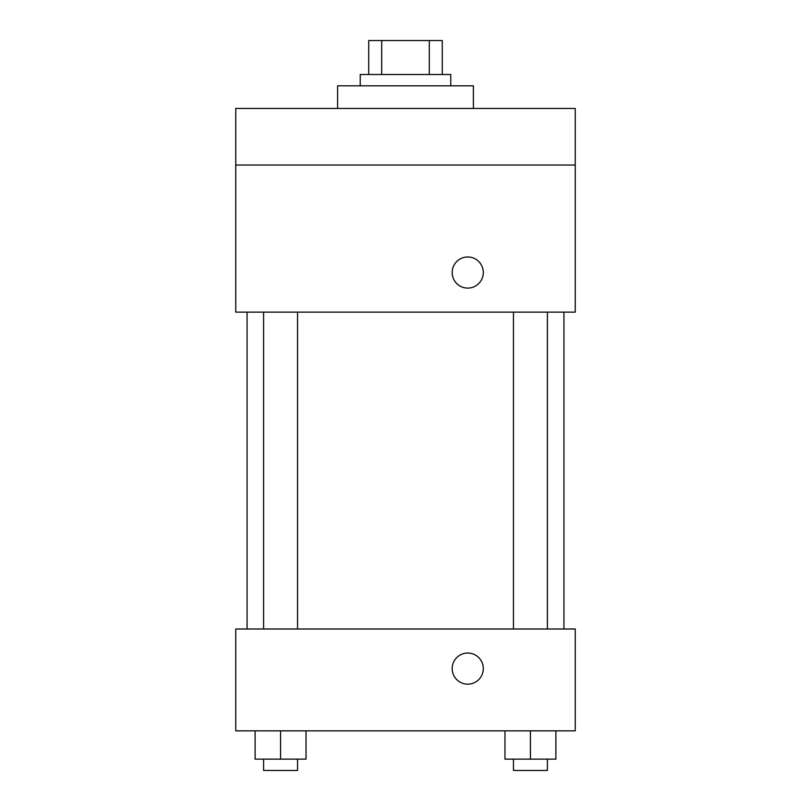 <?xml version="1.0" encoding="UTF-8"?>
<svg xmlns="http://www.w3.org/2000/svg" width="811" height="811" viewBox="0 0 811 811"><rect width="100%" height="100%" fill="white"/><g stroke="black" fill="none" stroke-linecap="round" stroke-linejoin="round"><path stroke-width="1.22" d="M381.687 74.5L381.687 40.55L368.721 40.55L368.721 74.5L368.721 40.55M381.687 40.55L442.279 40.55L442.279 74.5M429.313 74.5L429.313 40.55M360.236 85.814L360.236 74.5L450.764 74.5L450.764 85.814M473.401 108.451L473.401 85.814L337.599 85.814L337.599 108.451M235.758 108.451L575.242 108.451L575.242 165.028L235.758 165.028L235.758 108.451M575.242 165.028L575.242 312.144L235.758 312.144L235.758 165.028M467.744 288.098A15.561 15.561 0 0 1 454.261 264.751A15.561 15.561 0 0 1 481.217 264.751A15.561 15.561 0 0 1 467.744 288.098M235.758 629.001L575.242 629.001L575.242 730.843L235.758 730.843L235.758 629.001M467.744 684.16A15.561 15.561 0 0 1 454.261 660.823A15.561 15.561 0 0 1 481.217 660.823A15.561 15.561 0 0 1 467.744 684.16M504.969 730.843L504.969 759.137L555.89 759.137L555.89 730.843L555.89 759.137M530.435 759.137L530.435 730.843M547.405 759.137L547.405 770.45L513.454 770.45L513.454 759.137M255.11 730.843L255.11 759.137L306.031 759.137L306.031 730.843L306.031 759.137M280.565 759.137L280.565 730.843M297.546 759.137L297.546 770.45L263.595 770.45L263.595 759.137M563.929 629.001L563.929 312.144M247.071 629.001L247.071 312.144M513.454 312.144L513.454 629.001M547.405 312.144L547.405 629.001M297.546 629.001L297.546 312.144M263.595 629.001L263.595 312.144"/></g></svg>
